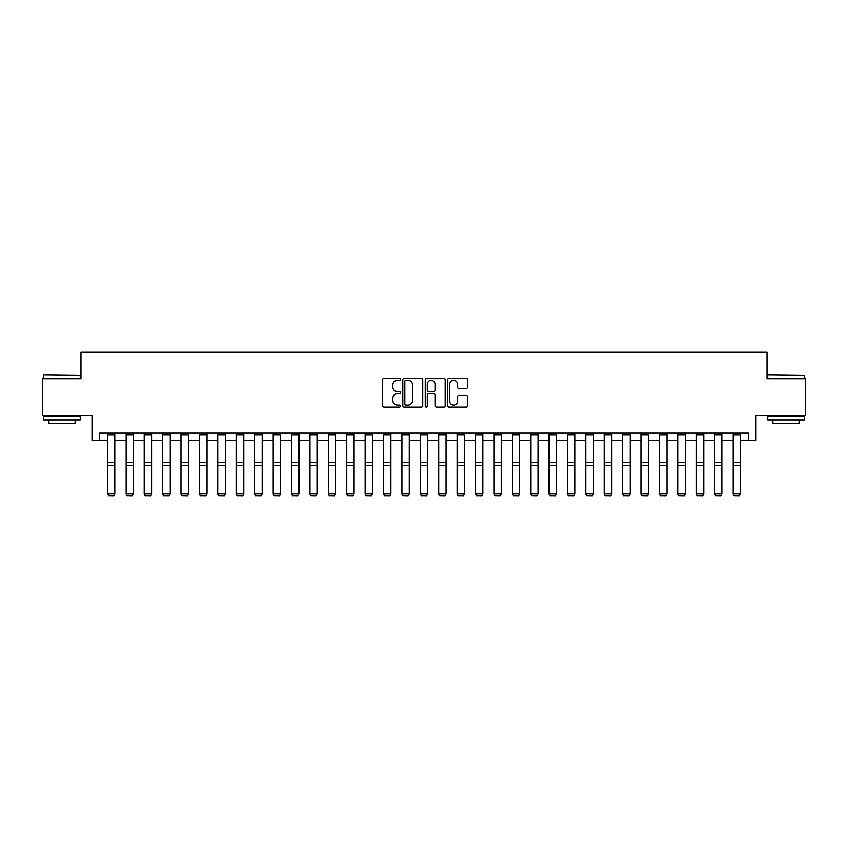 <?xml version="1.0" encoding="UTF-8"?>
<svg xmlns="http://www.w3.org/2000/svg" width="848" height="848" viewBox="0 0 848 848"><rect width="100%" height="100%" fill="white"/><g stroke="black" fill="none" stroke-linecap="round" stroke-linejoin="round"><path stroke-width="1.27" d="M400.447 379.247A1.007 1.007 0 0 0 399.44 378.24L384.091 378.24A1.442 1.442 0 0 0 382.639 379.681L382.639 405.694A1.442 1.442 0 0 0 384.091 407.135L399.44 407.135A1.007 1.007 0 0 0 400.447 406.128A1.007 1.007 0 0 0 399.44 405.111L397.447 405.111A4.622 4.622 0 0 1 392.825 400.489L392.825 398.327A4.622 4.622 0 0 1 397.447 393.695L399.44 393.695A1.007 1.007 0 0 0 400.447 392.688A1.007 1.007 0 0 0 399.44 391.681L397.447 391.681A4.622 4.622 0 0 1 392.825 387.048L392.825 384.886A4.622 4.622 0 0 1 397.447 380.264L399.44 380.264A1.007 1.007 0 0 0 400.447 379.247M466.22 388.426A1.442 1.442 0 0 0 467.672 386.985L467.672 379.681A1.442 1.442 0 0 0 466.22 378.24L449.175 378.24A1.442 1.442 0 0 0 447.733 379.681L447.733 405.694A1.442 1.442 0 0 0 449.175 407.135L466.22 407.135A1.442 1.442 0 0 0 467.672 405.694L467.672 396.875A1.442 1.442 0 0 0 466.22 395.433L458.927 395.433A1.442 1.442 0 0 0 457.485 396.875L457.485 401.252A3.869 3.869 0 0 1 453.616 405.111A3.869 3.869 0 0 1 449.758 401.252L449.758 384.123A3.869 3.869 0 0 1 453.616 380.264A3.869 3.869 0 0 1 457.485 384.123L457.485 386.985A1.442 1.442 0 0 0 458.927 388.426L466.22 388.426M99.439 440.525L99.439 433.169L748.561 433.169L748.561 440.525L755.918 440.525L755.918 415.499L805.6 415.499L805.6 378.706L766.963 378.706L766.963 352.206L81.037 352.206L81.037 378.706L42.4 378.706L42.4 415.499L92.082 415.499L92.082 440.525L107.537 440.525M422.739 379.681A1.442 1.442 0 0 0 421.286 378.24L404.242 378.24A1.442 1.442 0 0 0 402.8 379.681L402.8 405.694A1.442 1.442 0 0 0 404.242 407.135L421.286 407.135A1.442 1.442 0 0 0 422.739 405.694L422.739 379.681M426.714 378.24L443.758 378.24A1.442 1.442 0 0 1 445.2 379.681L445.2 405.694A1.442 1.442 0 0 1 443.758 407.135L436.466 407.135A1.442 1.442 0 0 1 435.013 405.694L435.013 395.147A1.442 1.442 0 0 0 433.572 393.695L428.728 393.695A1.442 1.442 0 0 0 427.286 395.147L427.286 406.128A1.007 1.007 0 0 1 426.279 407.135A1.007 1.007 0 0 1 425.261 406.128L425.261 379.681A1.442 1.442 0 0 1 426.714 378.24M114.893 440.525L125.928 440.525M133.295 440.525L144.33 440.525M151.697 440.525L162.731 440.525M170.088 440.525L181.133 440.525M188.489 440.525L199.534 440.525M206.891 440.525L217.925 440.525M225.292 440.525L236.327 440.525M243.683 440.525L254.729 440.525M262.085 440.525L273.13 440.525M280.487 440.525L291.521 440.525M298.888 440.525L309.923 440.525M317.279 440.525L328.324 440.525M335.681 440.525L346.726 440.525M354.082 440.525L365.128 440.525M372.484 440.525L383.519 440.525M390.886 440.525L401.92 440.525M409.277 440.525L420.322 440.525M427.678 440.525L438.723 440.525M446.08 440.525L457.114 440.525M464.481 440.525L475.516 440.525M482.872 440.525L493.918 440.525M501.274 440.525L512.319 440.525M519.676 440.525L530.721 440.525M538.077 440.525L549.112 440.525M556.479 440.525L567.513 440.525M574.87 440.525L585.915 440.525M593.271 440.525L604.317 440.525M611.673 440.525L622.708 440.525M630.075 440.525L641.109 440.525M648.466 440.525L659.511 440.525M666.867 440.525L677.912 440.525M685.269 440.525L696.303 440.525M703.67 440.525L714.705 440.525M722.072 440.525L733.107 440.525M740.463 440.525L748.561 440.525M405.832 380.264A1.007 1.007 0 0 0 404.825 381.271L404.825 404.104A1.007 1.007 0 0 0 405.832 405.111L407.93 405.111A4.622 4.622 0 0 0 412.552 400.489L412.552 384.886A4.622 4.622 0 0 0 407.93 380.264L405.832 380.264M435.013 384.197A3.869 3.869 0 0 0 431.155 380.339A3.869 3.869 0 0 0 427.286 384.197L427.286 390.228A1.442 1.442 0 0 0 428.728 391.681L433.572 391.681A1.442 1.442 0 0 0 435.013 390.228L435.013 384.197M107.537 493.96L108.639 495.794L107.537 493.695L114.893 493.695L113.791 495.794L108.639 495.688L113.791 495.794M114.893 433.169L114.893 493.695L113.791 495.688M107.537 433.169L107.537 493.695L108.639 495.688M125.928 493.96L127.041 495.794L125.928 493.695L133.295 493.695L132.193 495.794L127.041 495.688L132.193 495.794M144.33 493.96L145.432 495.794L144.33 493.695L151.697 493.695L150.584 495.794L145.432 495.688L150.584 495.794M162.731 493.96L163.834 495.794L162.731 493.695L170.088 493.695L168.985 495.794L163.834 495.688L168.985 495.794M133.295 433.169L133.295 493.695L132.193 495.688M125.928 433.169L125.928 493.695L127.041 495.688M151.697 433.169L151.697 493.695L150.584 495.688M144.33 433.169L144.33 493.695L145.432 495.688M170.088 433.169L170.088 493.695L168.985 495.688M162.731 433.169L162.731 493.695L163.834 495.688M181.133 493.96L182.235 495.794L181.133 493.695L188.489 493.695L187.387 495.794L182.235 495.688L187.387 495.794M188.489 433.169L188.489 493.695L187.387 495.688M181.133 433.169L181.133 493.695L182.235 495.688M43.948 375.028L80.306 375.463L43.948 375.028M61.904 419.919L43.502 419.919L43.502 416.241L80.306 416.241L80.306 419.919L61.904 419.919M75.154 419.919L75.154 423.3L48.654 423.3L48.654 419.919M768.14 375.028L804.498 375.463L768.14 375.028M786.096 419.919L767.694 419.919L767.694 416.241L804.498 416.241L804.498 419.919L786.096 419.919M799.346 419.919L799.346 423.3L772.846 423.3L772.846 419.919M199.534 493.96L200.637 495.794L199.534 493.695L206.891 493.695L205.788 495.794L200.637 495.688L205.788 495.794M206.891 433.169L206.891 493.695L205.788 495.688M199.534 433.169L199.534 493.695L200.637 495.688M217.925 493.96L219.028 495.794L217.925 493.695L225.292 493.695L224.179 495.794L219.028 495.688L224.179 495.794M225.292 433.169L225.292 493.695L224.179 495.688M217.925 433.169L217.925 493.695L219.028 495.688M236.327 493.96L237.429 495.794L236.327 493.695L243.683 493.695L242.581 495.794L237.429 495.688L242.581 495.794M243.683 433.169L243.683 493.695L242.581 495.688M236.327 433.169L236.327 493.695L237.429 495.688M254.729 493.96L255.831 495.794L254.729 493.695L262.085 493.695L260.983 495.794L255.831 495.688L260.983 495.794M262.085 433.169L262.085 493.695L260.983 495.688M254.729 433.169L254.729 493.695L255.831 495.688M273.13 493.96L274.233 495.794L273.13 493.695L280.487 493.695L279.384 495.794L274.233 495.688L279.384 495.794M280.487 433.169L280.487 493.695L279.384 495.688M273.13 433.169L273.13 493.695L274.233 495.688M291.521 493.96L292.634 495.794L291.521 493.695L298.888 493.695L297.786 495.794L292.634 495.688L297.786 495.794M298.888 433.169L298.888 493.695L297.786 495.688M291.521 433.169L291.521 493.695L292.634 495.688M309.923 493.96L311.025 495.794L309.923 493.695L317.279 493.695L316.177 495.794L311.025 495.688L316.177 495.794M317.279 433.169L317.279 493.695L316.177 495.688M309.923 433.169L309.923 493.695L311.025 495.688M328.324 493.96L329.427 495.794L328.324 493.695L335.681 493.695L334.578 495.794L329.427 495.688L334.578 495.794M335.681 433.169L335.681 493.695L334.578 495.688M328.324 433.169L328.324 493.695L329.427 495.688M346.726 493.96L347.828 495.794L346.726 493.695L354.082 493.695L352.98 495.794L347.828 495.688L352.98 495.794M354.082 433.169L354.082 493.695L352.98 495.688M346.726 433.169L346.726 493.695L347.828 495.688M365.128 493.96L366.23 495.794L365.128 493.695L372.484 493.695L371.382 495.794L366.23 495.688L371.382 495.794M372.484 433.169L372.484 493.695L371.382 495.688M365.128 433.169L365.128 493.695L366.23 495.688M383.519 493.96L384.621 495.794L383.519 493.695L390.886 493.695L389.773 495.794L384.621 495.688L389.773 495.794M390.886 433.169L390.886 493.695L389.773 495.688M383.519 433.169L383.519 493.695L384.621 495.688M401.92 493.96L403.023 495.794L401.92 493.695L409.277 493.695L408.174 495.794L403.023 495.688L408.174 495.794M409.277 433.169L409.277 493.695L408.174 495.688M401.92 433.169L401.92 493.695L403.023 495.688M420.322 493.96L421.424 495.794L420.322 493.695L427.678 493.695L426.576 495.794L421.424 495.688L426.576 495.794M427.678 433.169L427.678 493.695L426.576 495.688M420.322 433.169L420.322 493.695L421.424 495.688M438.723 493.96L439.826 495.794L438.723 493.695L446.08 493.695L444.977 495.794L439.826 495.688L444.977 495.794M446.08 433.169L446.08 493.695L444.977 495.688M438.723 433.169L438.723 493.695L439.826 495.688M457.114 493.96L458.227 495.794L457.114 493.695L464.481 493.695L463.379 495.794L458.227 495.688L463.379 495.794M464.481 433.169L464.481 493.695L463.379 495.688M457.114 433.169L457.114 493.695L458.227 495.688M475.516 493.96L476.618 495.794L475.516 493.695L482.872 493.695L481.77 495.794L476.618 495.688L481.77 495.794M482.872 433.169L482.872 493.695L481.77 495.688M475.516 433.169L475.516 493.695L476.618 495.688M493.918 493.96L495.02 495.794L493.918 493.695L501.274 493.695L500.172 495.794L495.02 495.688L500.172 495.794M501.274 433.169L501.274 493.695L500.172 495.688M493.918 433.169L493.918 493.695L495.02 495.688M512.319 493.96L513.422 495.794L512.319 493.695L519.676 493.695L518.573 495.794L513.422 495.688L518.573 495.794M519.676 433.169L519.676 493.695L518.573 495.688M512.319 433.169L512.319 493.695L513.422 495.688M530.721 493.96L531.823 495.794L530.721 493.695L538.077 493.695L536.975 495.794L531.823 495.688L536.975 495.794M538.077 433.169L538.077 493.695L536.975 495.688M530.721 433.169L530.721 493.695L531.823 495.688M549.112 493.96L550.214 495.794L549.112 493.695L556.479 493.695L555.366 495.794L550.214 495.688L555.366 495.794M556.479 433.169L556.479 493.695L555.366 495.688M549.112 433.169L549.112 493.695L550.214 495.688M567.513 493.96L568.616 495.794L567.513 493.695L574.87 493.695L573.767 495.794L568.616 495.688L573.767 495.794M574.87 433.169L574.87 493.695L573.767 495.688M567.513 433.169L567.513 493.695L568.616 495.688M585.915 493.96L587.017 495.794L585.915 493.695L593.271 493.695L592.169 495.794L587.017 495.688L592.169 495.794M593.271 433.169L593.271 493.695L592.169 495.688M585.915 433.169L585.915 493.695L587.017 495.688M604.317 493.96L605.419 495.794L604.317 493.695L611.673 493.695L610.571 495.794L605.419 495.688L610.571 495.794M611.673 433.169L611.673 493.695L610.571 495.688M604.317 433.169L604.317 493.695L605.419 495.688M622.708 493.96L623.821 495.794L622.708 493.695L630.075 493.695L628.972 495.794L623.821 495.688L628.972 495.794M630.075 433.169L630.075 493.695L628.972 495.688M622.708 433.169L622.708 493.695L623.821 495.688M641.109 493.96L642.212 495.794L641.109 493.695L648.466 493.695L647.363 495.794L642.212 495.688L647.363 495.794M648.466 433.169L648.466 493.695L647.363 495.688M641.109 433.169L641.109 493.695L642.212 495.688M659.511 493.96L660.613 495.794L659.511 493.695L666.867 493.695L665.765 495.794L660.613 495.688L665.765 495.794M666.867 433.169L666.867 493.695L665.765 495.688M659.511 433.169L659.511 493.695L660.613 495.688M677.912 493.96L679.015 495.794L677.912 493.695L685.269 493.695L684.166 495.794L679.015 495.688L684.166 495.794M685.269 433.169L685.269 493.695L684.166 495.688M677.912 433.169L677.912 493.695L679.015 495.688M696.303 493.96L697.416 495.794L696.303 493.695L703.67 493.695L702.568 495.794L697.416 495.688L702.568 495.794M703.67 433.169L703.67 493.695L702.568 495.688M696.303 433.169L696.303 493.695L697.416 495.688M714.705 493.96L715.807 495.794L714.705 493.695L722.072 493.695L720.959 495.794L715.807 495.688L720.959 495.794M722.072 433.169L722.072 493.695L720.959 495.688M714.705 433.169L714.705 493.695L715.807 495.688M733.107 493.96L734.209 495.794L733.107 493.695L740.463 493.695L739.361 495.794L734.209 495.688L739.361 495.794M740.463 433.169L740.463 493.695L739.361 495.688M733.107 433.169L733.107 493.695L734.209 495.688M114.893 462.552L107.537 462.552M114.893 465.34L107.537 465.34M114.893 434.748L107.537 434.748M133.295 462.552L125.928 462.552M133.295 465.34L125.928 465.34M133.295 434.748L125.928 434.748M151.697 462.552L144.33 462.552M151.697 465.34L144.33 465.34M151.697 434.748L144.33 434.748M170.088 462.552L162.731 462.552M170.088 465.34L162.731 465.34M170.088 434.748L162.731 434.748M188.489 462.552L181.133 462.552M188.489 465.34L181.133 465.34M188.489 434.748L181.133 434.748M206.891 462.552L199.534 462.552M206.891 465.34L199.534 465.34M206.891 434.748L199.534 434.748M225.292 462.552L217.925 462.552M225.292 465.34L217.925 465.34M225.292 434.748L217.925 434.748M243.683 462.552L236.327 462.552M243.683 465.34L236.327 465.34M243.683 434.748L236.327 434.748M262.085 462.552L254.729 462.552M262.085 465.34L254.729 465.34M262.085 434.748L254.729 434.748M280.487 462.552L273.13 462.552M280.487 465.34L273.13 465.34M280.487 434.748L273.13 434.748M298.888 462.552L291.521 462.552M298.888 465.34L291.521 465.34M298.888 434.748L291.521 434.748M317.279 462.552L309.923 462.552M317.279 465.34L309.923 465.34M317.279 434.748L309.923 434.748M335.681 462.552L328.324 462.552M335.681 465.34L328.324 465.34M335.681 434.748L328.324 434.748M354.082 462.552L346.726 462.552M354.082 465.34L346.726 465.34M354.082 434.748L346.726 434.748M372.484 462.552L365.128 462.552M372.484 465.34L365.128 465.34M372.484 434.748L365.128 434.748M390.886 462.552L383.519 462.552M390.886 465.34L383.519 465.34M390.886 434.748L383.519 434.748M409.277 462.552L401.92 462.552M409.277 465.34L401.92 465.34M409.277 434.748L401.92 434.748M427.678 462.552L420.322 462.552M427.678 465.34L420.322 465.34M427.678 434.748L420.322 434.748M446.08 462.552L438.723 462.552M446.08 465.34L438.723 465.34M446.08 434.748L438.723 434.748M464.481 462.552L457.114 462.552M464.481 465.34L457.114 465.34M464.481 434.748L457.114 434.748M482.872 462.552L475.516 462.552M482.872 465.34L475.516 465.34M482.872 434.748L475.516 434.748M501.274 462.552L493.918 462.552M501.274 465.34L493.918 465.34M501.274 434.748L493.918 434.748M519.676 462.552L512.319 462.552M519.676 465.34L512.319 465.34M519.676 434.748L512.319 434.748M538.077 462.552L530.721 462.552M538.077 465.34L530.721 465.34M538.077 434.748L530.721 434.748M556.479 462.552L549.112 462.552M556.479 465.34L549.112 465.34M556.479 434.748L549.112 434.748M574.87 462.552L567.513 462.552M574.87 465.34L567.513 465.34M574.87 434.748L567.513 434.748M593.271 462.552L585.915 462.552M593.271 465.34L585.915 465.34M593.271 434.748L585.915 434.748M611.673 462.552L604.317 462.552M611.673 465.34L604.317 465.34M611.673 434.748L604.317 434.748M630.075 462.552L622.708 462.552M630.075 465.34L622.708 465.34M630.075 434.748L622.708 434.748M648.466 462.552L641.109 462.552M648.466 465.34L641.109 465.34M648.466 434.748L641.109 434.748M666.867 462.552L659.511 462.552M666.867 465.34L659.511 465.34M666.867 434.748L659.511 434.748M685.269 462.552L677.912 462.552M685.269 465.34L677.912 465.34M685.269 434.748L677.912 434.748M703.67 462.552L696.303 462.552M703.67 465.34L696.303 465.34M703.67 434.748L696.303 434.748M722.072 462.552L714.705 462.552M722.072 465.34L714.705 465.34M722.072 434.748L714.705 434.748M740.463 462.552L733.107 462.552M740.463 465.34L733.107 465.34M740.463 434.748L733.107 434.748M43.502 378.706L43.502 375.463M51.898 416.241L51.898 415.499M71.91 416.241L71.91 415.499M80.306 378.706L80.306 375.463M767.694 378.706L767.694 375.463M776.09 416.241L776.09 415.499M796.102 416.241L796.102 415.499M804.498 378.706L804.498 375.463"/></g></svg>
